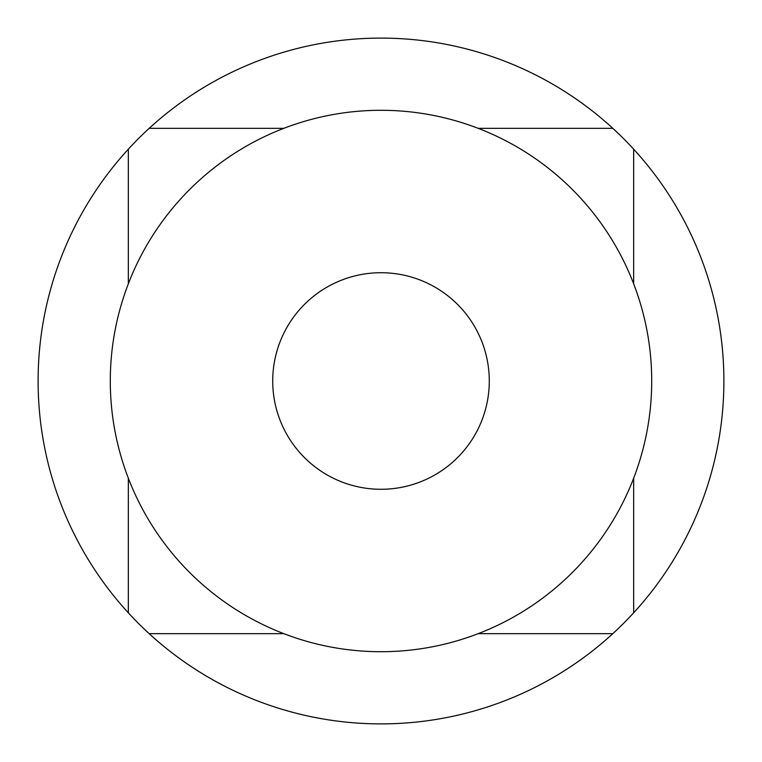 <?xml version="1.0" encoding="UTF-8"?>
<svg xmlns="http://www.w3.org/2000/svg" width="762" height="762" viewBox="0 0 762 762"><rect width="100%" height="100%" fill="white"/><g stroke="black" fill="none" stroke-linecap="round" stroke-linejoin="round"><path stroke-width="1.14" d="M633.66 478.184L633.66 612.819A342.9 342.9 0 0 1 612.819 633.66L478.184 633.66M478.184 128.34L612.819 128.34A342.9 342.9 0 0 1 633.66 149.181L633.66 283.816M612.819 633.66A342.9 342.9 0 0 1 128.34 612.819A342.9 342.9 0 0 1 381 38.1A342.9 342.9 0 0 1 612.819 128.34M633.66 149.181A342.9 342.9 0 0 1 633.66 612.819M110.29 381A270.71 270.71 0 0 0 381 651.71A270.71 270.71 0 0 0 651.71 381A270.71 270.71 0 0 0 381 110.29A270.71 270.71 0 0 0 110.29 381M272.72 381A108.28 108.28 0 0 1 381 272.72A108.28 108.28 0 0 1 489.28 381A108.28 108.28 0 0 1 381 489.28A108.28 108.28 0 0 1 272.72 381A108.28 108.28 0 0 1 381 272.72A108.28 108.28 0 0 1 489.28 381A108.28 108.28 0 0 1 381 489.28A108.28 108.28 0 0 1 272.72 381M149.181 128.34L283.816 128.34M128.34 612.819L128.34 478.184M128.34 283.816L128.34 149.181M283.816 633.66L149.181 633.66"/></g></svg>
